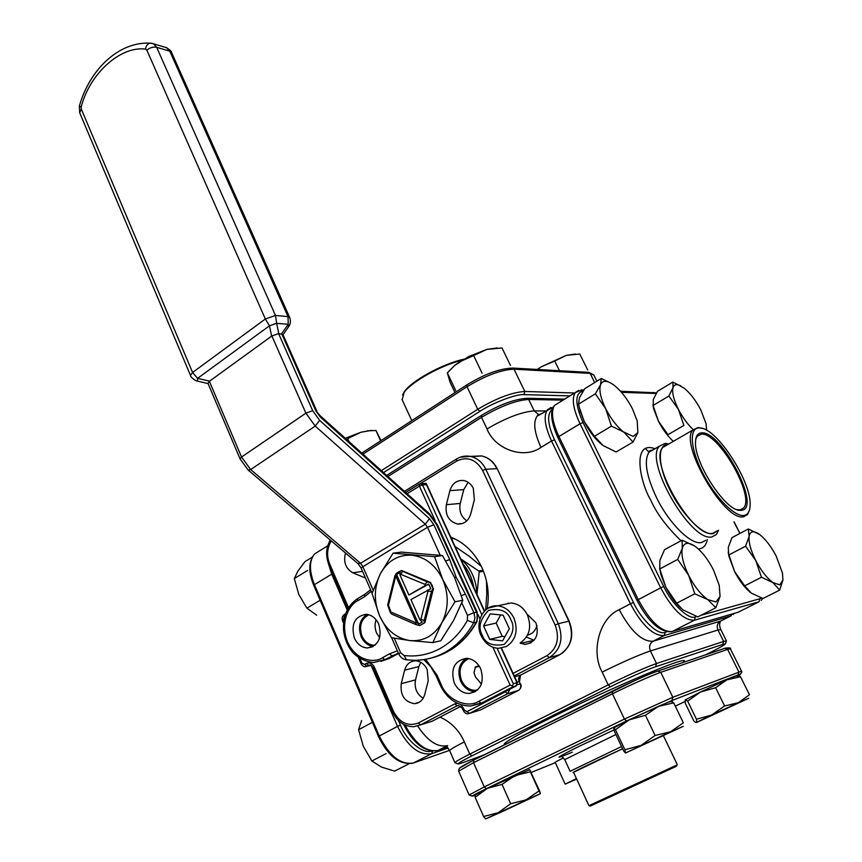 <?xml version="1.0" encoding="UTF-8"?>
<svg xmlns="http://www.w3.org/2000/svg" width="862" height="862" viewBox="0 0 862 862"><rect width="100%" height="100%" fill="white"/><g stroke="black" fill="none" stroke-linecap="round" stroke-linejoin="round"><path stroke-width="1.29" d="M572.379 711.053L532.932 730.653M505.1 744.488C499.281 744.714 525.206 730.039 567.185 709.835C609.046 689.665 657.34 668.675 675.463 662.641C683.695 659.904 686.303 659.807 683.275 662.339M487.17 608.787C489.594 594.575 487.827 580.837 481.89 567.552C474.703 552.639 464.338 542.5 450.794 537.155M368.925 614.778C361.124 618.905 358.818 626.027 362.018 636.145C364.712 641.834 368.71 644.873 374 645.272L374.959 645.25M379.668 637.805L376.619 633.085C374.765 628.592 374.593 624.142 376.091 619.756M477.408 690.139L475.274 690.376C469.262 690.139 464.693 686.885 461.59 680.614C458.142 670.216 460.534 662.867 468.777 658.59M478.992 665.766L475.522 666.908L474.003 672.586L475.339 676.778L481.416 684.094M452.852 537.985L451.235 538.114M527.9 614.875L535.927 622.827C539.429 635.208 535.744 642.405 524.861 644.431L520.152 642.977C529.602 636.382 531.973 626.933 527.264 614.617L527.9 614.875M404.644 670.151C406.422 664.236 410.021 661.143 415.441 660.852C420.581 661.165 424.503 664.074 427.196 669.591L428.22 680.829L424.74 694.481C423.016 700.17 419.589 703.23 414.428 703.672C404.526 701.905 400.13 695.246 401.239 683.695L404.644 670.151L418.9 666.552L415.516 679.902C414.159 687.973 416.712 694.093 423.167 698.285M420.764 662.296L418.9 666.552M449.91 490.65C452.302 483.291 456.903 479.918 463.745 480.511C467.958 481.384 471.148 484.013 473.313 488.377L474.369 499.755L470.76 513.924C468.454 521.014 464.025 524.376 457.485 524.01C448.725 521.402 445.018 514.97 446.365 504.701L449.91 490.65L463.767 489.594L460.254 503.44C458.864 510.94 461.051 516.747 466.805 520.874M468.141 482.278L463.767 489.594M502.988 604.693L511.241 602.98C518.181 603.712 523.525 607.591 527.264 614.617M454.166 538.578L451.44 538.556M454.673 538.815L451.44 538.567M373.268 646.435C367.891 645.703 363.85 642.438 361.124 636.641C357.838 626.825 359.766 619.401 366.921 614.358M378.72 624.099C382.351 637.729 378.558 645.681 367.341 647.965C361.62 647.534 357.299 644.237 354.379 638.052C350.78 624.282 354.702 616.362 366.124 614.294C371.651 614.822 375.854 618.097 378.72 624.099M475.425 691.626L475.393 691.626C468.896 691.389 463.982 687.876 460.631 681.12C457.119 671.207 459.015 663.611 466.331 658.331C472.635 658.73 477.419 662.231 480.716 668.826C484.649 682.629 480.78 690.85 469.09 693.49C462.571 693.242 457.625 689.708 454.263 682.898C450.363 668.912 454.393 660.723 466.353 658.331M668.384 702.174L671.261 701.388L673.696 702.864L658.396 706.377L668.384 702.174M475.619 794.764L487.375 788.342L529.656 769.658M485.64 818.9L540.496 793.568L539.009 790.928L526.068 799.85L510.66 803.729L498.182 812.726L483.604 816.519L485.64 818.9L500.499 812.403L539.623 794.085L540.496 793.568L539.677 791.176L529.688 769.669L530.367 771.846L515.142 775.531L502.018 784.377L487.375 788.342L475.145 797.328L475.048 794.883M735.566 676.164L739.273 675.894L740.501 676.745L726.946 679.806L735.566 676.164M737.57 675.689L739.273 675.894M485.64 609.994L486.793 593.993L486.48 581.085M668.815 443.962L665.011 443.434L659.398 446.204C643.645 460.911 691.529 543.426 712.227 536.81L716.484 534.397L718.563 530.195M621.556 746.514L570.094 771.285L564.761 759.67M380.627 440.859L375.929 430.483L381.026 440.601M748.313 528.966L749.153 536.304L745.587 546.174L755.737 560.505L761.469 577.249L772.88 582.593L779.798 584.856L782.944 579.964L782.481 573.122L776.166 556.012C770.984 546.228 765.434 539.041 759.508 534.44L748.313 528.966L731.978 537.64L728.304 547.327L728.616 553.889L734.575 571.474L728.875 556.216L728.207 552.057M759.508 534.44L758.301 533.6C753.183 530.507 750.134 531.412 749.153 536.304C748.485 542.23 750.683 550.301 755.737 560.505C761.103 570.676 766.814 578.036 772.88 582.593L779.679 590.104L782.944 579.964M595.351 393.826L605.62 408.566L611.427 426.151L633.15 436.431L637.869 432.573L637.212 420.968L632.492 408.89C627.213 398.707 621.093 390.831 614.132 385.26L611.18 383.267C605.824 380.282 602.279 380.756 600.555 384.7L595.351 393.826L578.531 404.149L580.137 410.818L584.21 421.54L579.092 406.745M602.075 444.781C595.222 439.221 589.263 431.474 584.21 421.54L594.403 436.323L603.098 445.546L616.104 451.979L633.031 442.044L637.869 432.573M682.079 540.194L682.262 548.415L677.683 559.406L688.609 575.288L694.794 593.81L707.81 599.607L715.966 601.956L720.05 596.407L719.231 585.287L713.424 569.825C707.831 559.039 701.636 551.152 694.837 546.142L682.079 540.194L664.537 549.665L659.839 560.451L659.796 568.952L665.83 587.259L660.982 574.749L659.656 568.381M681.012 608.27C675.28 603.001 670.216 595.998 665.83 587.259L676.681 603.184L682.866 609.843L697.854 616.89L715.848 607.742L720.05 596.407M668.093 444.383L667.931 444.383C657.135 444.469 657.825 465.943 670.291 490.629C682.596 515.336 703.08 535.679 713.122 533.653L717.712 530.658M531.207 772.471L555.322 762.654L565.16 784.129L576.689 779.097M655.109 735.491L641.177 745.35L624.896 749.768L625.489 753.022L683.318 726.31L670.593 731.763L655.109 735.491L645.455 715.288L629.098 719.899L658.396 706.377L645.455 715.288M685.193 699.912L700.386 692.067L687.66 701.14L696.453 719.22L696.755 722.388L748.798 698.231L738.303 702.735L724.597 705.967L715.622 687.725L700.386 692.067L726.946 679.806L715.622 687.725M663.503 735.9L677.36 764.82L588.918 805.679L573.553 772.277L622.601 748.744C594.791 761.523 569.329 773.817 573.435 772.449L573.607 772.395M402.198 399.806L404.106 392.447C411.422 381.834 440.999 365.305 462.215 360.133M702.164 428.371L697.951 427.552L692.897 430.03C678.836 443.542 724.867 522.394 743.723 516.704L747.591 514.506L749.563 509.733M716.742 531.175L712.906 533.233C693.317 539.364 648.019 461.31 662.867 447.4L667.242 444.867M402.522 395.001L404.504 391.477C411.928 380.627 442.949 363.678 463.756 359.228M699.147 427.929C688.964 427.778 690.203 448.606 702.584 472.796C714.835 496.986 734.661 517.135 744.078 515.422C747.882 514.743 749.886 511.457 750.112 505.552C751.89 481.987 716.731 427.681 699.879 427.951L699.147 427.929M676.551 766.199L590.276 806.067L589.123 805.614M701.679 432.875C721.58 430.634 762.105 508.763 741.46 510.326L739.618 510.336C725.028 510.326 694.147 462.625 695.505 442.195C695.656 436.15 697.714 433.047 701.679 432.875M695.72 439.383L697.121 436.237L701.334 434.146C718.358 431.991 755.241 496.178 743.583 508.02L740.232 509.905L736.482 509.496M432.282 585.481L432.983 588.638L430.289 582.658L432.282 585.481M425.462 585.438L428.716 584.113L430.784 588.714L410.926 599.596L419.977 619.95L422.369 621.998L418.62 624.11L416.227 622.073L396.229 577.023L396.595 574.534L400.28 572.357L399.914 574.857L408.89 595.017L425.462 585.438L424.783 584.285L427.401 581.936L430.289 582.658M430.795 582.572L401.595 570.536L398.61 571.862L396.294 573.435L394.871 575.956L395.313 577.755L388.46 605.307L387.663 604.941L394.871 575.956M396.229 577.023L395.313 577.755M386.101 753.603L371.856 760.984L381.446 767.061L394.624 771.113L408.814 763.894M371.856 760.984L363.311 746.298L358.57 729.726L372.395 722.345M358.57 729.726L361.609 720.557M312.163 557.218L304.9 561.701L297.896 571.129L294.308 578.585L307.637 570.407M316.677 615.177L306.894 608.173L320.125 600.264M306.894 608.173L298.802 594.414L294.308 578.585M508.041 603.648L508.127 603.077M440.083 717.098C451.3 722.302 459.371 730.567 464.327 741.902L469.747 754.121L608.206 684.881L602.172 672.134C590.567 651.457 599.586 617.957 619.207 609.682L630.402 603.777L551.529 441.01L554.546 439.835L633.462 602.473C641.08 619.616 658.514 635.833 665.195 632.266L666.779 631.803M705.493 654.872L707.788 653.741C723.337 645.95 728.347 642.837 722.819 644.377L655.594 666.757L656.499 663.514C644.722 667.727 628.624 674.849 608.206 684.881L610.361 686.798L471.902 755.877C457.194 763.387 454.371 765.585 463.411 762.471L484.39 754.778M649.021 452.227L645.304 448.412M365.445 578.003L352.838 572.799C345.662 568.564 343.205 561.959 345.5 553.005M366.339 663.471L368.624 665.335L366.9 666.294L364.615 664.44L366.339 663.471C369.636 662.145 372.319 663.374 374.367 667.145L393.481 711.322C399.709 722.873 407.974 726.774 418.264 723.013L454.77 703.909L457.41 703.327M513.095 673.384L546.993 655.637C557.197 648.59 559.912 638.397 555.139 625.058L482.645 470.49C475.921 459.23 467.226 456.106 456.548 461.116L420.29 483.636M331.245 540.862C326.989 548.426 326.472 556.109 329.683 563.91L348.528 607.721M534.074 640.272L520.368 643.44M526.445 637.093L533.556 640.078M527.598 635.068C532.35 633.969 535.453 630.79 536.929 625.553M503.106 615.199L509.345 628.743L502.589 640.865L489.702 639.378L483.571 625.92L490.219 613.852L503.106 615.199M425.623 659.29L437.034 675.161L441.075 684.266C446.624 699.502 466.988 708.92 478.83 701.334L510.099 685.096L512.599 685.926L513.289 683.706L497.083 648.202M512.599 685.926L512.405 687.068L516.36 685.775L517.308 682.575L513.289 683.706M425.322 483.323L426.324 483.636L426.431 484.649L422.542 484.918L481.804 614.725M500.671 614.951L496.178 623.064L483.571 625.92M496.178 623.064L502.255 636.339L489.702 639.378M502.255 636.339L504.938 636.641M371.285 591.321L364.561 596.687L357.633 600.76C350.317 603.896 339.272 621.006 347.515 641.985C356.987 662.307 375.778 662.695 382.437 657.771L389.505 653.827L397.371 650.853M750.059 592.151C744.434 587.41 739.273 580.514 734.575 571.474L744.649 585.848L751.427 593.185L762.978 598.508L779.679 590.104M673.297 441.366C667.727 436.258 662.781 429.556 658.471 421.238L653.719 408.976L652.954 404.731M707.282 539.461C706.29 545.387 703.306 548.555 698.349 548.975M681.012 540.765C666.746 526.973 656.672 513.472 650.788 500.24C640.121 482.601 631.253 439.932 655.055 448.725M555.968 761.739L563.414 757.903M613.69 727.959L629.098 719.899L615.457 729.737L613.69 727.959L614.434 731.385L623.646 750.964L625.489 753.022L670.593 731.763L683.329 722.776L673.696 702.864M572.282 752.181C544.019 764.185 567.024 752.073 584.296 743.906L613.992 729.952M611.18 383.267L601.267 378.493L584.748 388.708L579.458 397.684L578.531 404.149M706.603 430.289L706.043 423.651L700.731 409.719C695.806 400.431 690.311 393.255 684.245 388.202L672.931 382.049L657.469 391.337L653.267 399.526L653.288 406.045L658.471 421.238L667.996 434.674L683.889 425.429L678.469 409.45C682.801 417.725 687.714 424.449 693.231 429.632M555.171 762.32L565.16 784.129L576.462 778.601M687.66 701.14L685.268 699.825L685.236 703.22L693.845 720.944L695.246 722.227L696.28 722.485L711.635 715.051L696.453 719.22M481.352 566.42L469.596 556.54L455.071 546.497M473.766 587.367C472.225 578.456 468.691 570.73 463.163 564.19M537.338 369.464L541.196 366.835L554.697 361.049L559.46 370.714M554.697 361.049L566.259 355.381L579.77 354.023L587.722 369.992M345.296 438.295L360.866 432.271L347.666 438.607L349.013 441.624M371.727 430.343L360.866 432.271L368.634 430.806L375.929 430.483M510.455 365.413L502.007 347.946L486.804 349.412L497.169 347.946M455.653 390.443L447.378 372.89L449.986 382.006L454.974 392.609M447.378 372.89L454.77 365.391L459.338 361.954L473.658 355.575L482.106 373.257M473.658 355.575L486.804 349.412L468.745 356.512L454.77 365.391M745.587 546.174L728.961 554.902M761.469 577.249L744.649 585.848M601.267 378.493L600.555 384.7C598.864 390.023 600.545 397.985 605.62 408.566C611.093 419.18 617.418 427.272 624.573 432.832L633.031 442.044M611.427 426.151L594.403 436.323M677.683 559.406L659.796 568.952M694.794 593.81L676.681 603.184M694.815 546.12L694.815 546.12C688.135 541.745 683.954 542.51 682.262 548.415C681.077 555.02 683.189 563.985 688.609 575.288C694.416 586.548 700.817 594.651 707.81 599.607L715.848 607.742M672.931 382.049L672.996 387.728L668.88 396.046L653.159 405.42M668.88 396.046L678.469 409.45C673.718 399.839 671.886 392.598 672.996 387.728C674.106 384.333 676.756 383.741 680.937 385.95M624.896 749.768L615.457 729.737M539.009 790.928L530.367 771.846M510.66 803.729L502.018 784.377M483.604 816.519L475.145 797.328M724.597 705.967L711.635 715.051L738.303 702.735L749.466 694.74L740.501 676.745M483.474 571.28L479.186 572.002L476.955 594.349M460.739 558.878L478.722 570.989L483.065 570.267M460.761 558.953C470.954 567.886 476.341 579.652 476.923 594.274M541.196 366.835L566.259 355.381L575.396 354.023M448.617 371.479L455.039 365.025M478.722 570.989L479.186 572.002M316.807 411.055L282.887 334.467L278.598 333.605L271.875 335.964L209.369 381.306L207.968 383.31L240.089 458.95M461.418 595.588L465.437 594.144L456.084 577.066L449.716 559.6L445.816 560.925M442.475 555.527L401.175 552.1L393.061 553.188L380.401 573.704L372.028 593.401L379.592 615.856L391.434 637.675L409.913 640.574L432.875 642.589L441.872 622.709L454.996 601.784L442.723 579.469L434.567 556.658L442.475 555.527L454.576 577.475L456.084 577.066M432.875 642.589L440.794 640.757L453.735 620.177L462.808 600.275L454.576 577.475M462.808 600.275L454.996 601.784M434.567 556.658L393.061 553.188M281.551 333.831L288.231 324.295L288.35 327.086L283.005 334.715M208.098 383.612L197.452 381.101L197.581 378.343L209.574 381.166M271.659 336.126L269.461 325.814L276.637 323.325L278.792 333.626M442.723 579.469C435.569 564.955 425.192 556.863 411.583 555.193C398.039 554.654 387.641 560.817 380.401 573.704C373.936 587.13 373.666 601.18 379.592 615.856C386.305 630.133 396.412 638.376 409.913 640.574C423.533 641.662 434.179 635.703 441.872 622.709C448.703 608.96 448.983 594.543 442.723 579.469M433.489 588.552L424.847 622.72L419.966 625.467L416.572 624.853L391.693 614.1L390.497 613.065L387.663 604.941M401.078 570.612L427.401 581.936M419.449 625.575L424.847 622.72M432.983 588.638L431.56 591.203L424.136 620.586L424.33 622.827M431.56 591.203L427.951 591.343L427.53 590.039M424.783 584.285L400.97 574.426L402.295 571.581M400.97 574.426L399.914 574.857M388.46 605.307L391.693 614.1M391.531 612.289L415.161 622.483L416.572 624.853M419.977 619.95L420.915 619.228L424.136 620.586M415.161 622.483L416.227 622.073M420.915 619.228L427.951 591.343M428.716 584.113L408.89 595.017M396.595 574.534L418.62 624.11M511.241 602.98L497.546 605.824C483.701 604.618 474.488 622.332 481.168 635.811C485.435 643.892 491.275 648.062 498.689 648.299L506.554 646.435C515.939 639.938 518.407 630.499 513.967 618.14C510.218 610.716 504.755 606.611 497.546 605.824L488.355 608.033M357.633 600.76L357.622 598.584C347.548 605.512 342.86 616.05 343.561 630.197C344.391 637.805 346.955 644.593 351.287 650.594C353.258 653.687 361.307 661.326 373.462 662.566L384.743 659.667L382.437 657.771M389.074 658.525L380.864 661.38M398.524 653.471L388.719 658.73L384.743 659.667L398.373 653.137M653.687 449.511L648.989 452.238C643.752 460.631 646.306 475.835 656.628 497.848C669.224 523.654 691.098 545.14 701.539 542.543L705.601 540.366M615.91 734.521L564.729 759.605L562.369 757.008M313.736 585.341L314.447 584.641C309.07 570.946 309.113 560.709 314.598 553.932L319.533 550.872M328.207 562.886L331.719 574.178L314.447 584.641L379.28 735.997L378.472 736.536C387.911 755.845 399.203 764.766 412.359 763.29M412.963 763.129L413.404 762.989C400.722 765.068 389.355 756.071 379.28 735.997L397.533 726.386C407.715 746.589 419.094 755.694 431.657 753.711L413.404 762.989L449.511 750.382M332.775 573.629L331.719 574.178L347.224 610.048M371.123 665.324L397.533 726.386L400.442 725.125L398.47 720.567M432.541 751.125L431.657 753.711L448.111 748.022M431.517 751.028C423.005 754.466 406.271 740.436 400.442 725.125M437.724 750.543L447.464 747.192M449.684 750.759L446.505 746.147L438.187 750.393C426.378 752.451 415.322 744.014 405.043 725.082M550.99 407.5L547.327 409.881C543.437 416.001 544.849 426.378 551.529 441.01L540.98 447.4C523.924 459.705 494.874 449.371 487.019 428.942L481.524 417.348L387.922 476.535M417.693 726.03C427.767 741.234 437.756 747.753 447.637 745.587L447.195 745.813M481.599 415.301L481.524 417.348C500.229 406.293 515.939 400.313 528.665 399.429L534.214 410.883C521.532 411.907 505.8 417.93 487.019 428.942M540.98 447.4C534.365 432.81 533.028 422.434 536.983 416.271L540.959 413.814M539.817 414.525L538.362 414.374L534.214 410.883L545.549 410.98M633.462 602.473L630.402 603.777C642.201 625.618 653.493 636.199 664.29 635.531L653.116 641.199C642.222 641.942 630.919 631.437 619.207 609.682M602.172 672.134C622.504 662.048 638.58 654.991 650.411 650.939C648.795 646.683 649.7 643.44 653.116 641.199L720.492 621.136L730.911 615.899L664.29 635.531L665.195 632.266M722.108 620.328L720.492 621.136C717.313 623.194 716.473 626.157 717.981 630.014L650.411 650.939L656.499 663.514L723.66 641.414L717.981 630.014L720.794 629.605C719.371 626.351 719.285 623.517 720.557 621.103M471.902 755.877L469.747 754.121C460.233 758.905 455.298 761.749 454.92 762.654L454.953 762.762M458.196 764.001L454.92 762.654L449.63 750.63C449.964 749.628 454.856 746.718 464.327 741.902M725.416 643.925L726.44 640.908L723.66 641.414L722.819 644.377M563.015 400.162L528.665 399.429L526.51 398.266M554.546 439.835C547.445 424.212 546.756 413.922 552.477 408.987M610.361 686.798C624.422 679.676 649.485 668.578 655.594 666.757M732.021 614.035L730.911 615.899M343.561 623.075L342.526 620.672L343.335 619.993L343.798 621.06M359.971 658.59L361.965 663.223L361.135 663.88M364.615 664.44L361.965 663.223M461.051 704.76L464.413 710.148L463.433 710.784C464.812 713.068 466.385 714.07 468.12 713.758L469.585 713.37L464.413 710.148M467.301 711.473L505.304 691.798L507.589 693.748L469.585 713.37L480.791 709.825L518.719 690.257M506.016 691.162L505.304 691.798M344.746 616.481L344.1 616.858L344.488 614.477M343.335 619.993L344.1 616.858M475.081 667.403L479.24 666.283M383.504 472.57L479.875 411.368C492.439 402.91 516.877 393.675 523.999 394.645L569.933 395.884M724.748 648.256L727.625 649.388L660.755 672.306L672.834 697.261L624.4 719.08L612.429 693.791C632.902 683.803 649.011 676.638 660.755 672.306L657.674 671.045C651.575 672.91 626.502 684.029 612.408 691.13L612.429 693.791L473.529 762.676L473.744 760.036L612.3 691.195M473.615 760.101L459.769 767.967M415.516 679.902L401.239 683.695M460.254 503.44L446.365 504.701M365.165 577.357L364.076 577.529M352.838 572.799L362.536 571.366M432.336 721.138L426.561 722.992M454.77 703.909L457.054 705.806L420.548 724.867L432.11 721.257L460.761 706.323M480.985 709.717L479.671 710.18M517.286 684.708L520.228 683.825L519.172 681.54L520.228 683.825C521.262 686.723 520.68 688.91 518.493 690.387L507.589 693.748L509.862 689.169M521.122 674.86L560.052 654.581M517.114 682.154L519.172 681.54C518.137 678.653 518.719 676.454 520.917 674.968L514.657 676.799M562.099 653.31C571.883 645.088 574.232 634.367 569.135 621.136L568.823 621.146C574.211 635.822 571.215 647.006 559.837 654.689L549.277 657.652C560.742 649.883 563.759 638.57 558.328 623.7L555.139 625.058M482.645 470.49L485.791 469.262L558.328 623.7L568.823 621.146L497.223 468.756L569.125 621.125M471.622 456.688L481.546 455.923C488.28 457.453 493.387 461.698 496.868 468.648L485.791 469.262C482.289 462.226 477.139 457.937 470.35 456.386L460.179 457.216M348.097 606.46L347.278 607.16L347.774 609.014M347.278 607.16L328.896 564.653L329.683 563.91M456.698 458.896L456.548 461.116M546.993 655.637L549.277 657.652L514.269 675.927M457.054 705.806L458.541 705.418L462.409 708.489L463.39 707.853M393.481 711.322L392.609 711.915C397.263 721.699 404.31 726.634 413.76 726.72L420.548 724.867L418.264 723.013M374.367 667.145L373.515 667.791L392.609 711.937M373.515 667.791L370.197 664.936L368.624 665.335L370.283 664.947M476.212 666.509L475.63 666.822M381.338 470.63L477.72 409.299L479.875 411.368M523.999 394.645L524.818 391.477L574.598 392.997M588.218 372.33L512.75 368.074L514.021 369.184L524.818 391.477C512.071 392.275 496.372 398.212 477.72 409.299L467.032 386.726C485.543 375.563 501.21 369.712 514.021 369.184L590.136 373.386L593.864 375.089L596.903 381.187M557.854 437.562L558.921 436.528L638.268 599.64L637.04 600.469M578.768 390.314L575.234 392.598C571.571 398.632 573.165 409.019 580.018 423.748L558.921 436.528C552.197 421.874 550.743 411.497 554.568 405.388L558.457 402.985M739.801 611.427L737.549 612.419M583.358 390.712L582.227 389.915L575.234 392.598L554.568 405.388C549.773 410.818 550.861 421.54 557.843 437.54L637.04 600.458C648.202 621.642 659.57 632.072 671.142 631.771L738.217 612.225L759.034 601.751L694.481 620.187L695.408 616.88L696.679 616.524M672.123 631.544C661.402 632.169 650.11 621.534 638.268 599.64L660.68 587.841C672.683 609.887 683.954 620.662 694.481 620.187L672.123 631.544M671.918 700.515L738.034 674.946L738.885 671.983L727.625 649.388L730.373 648.806L741.525 671.175L672.834 697.261L671.918 700.515L626.555 720.977L486.437 788.655L484.272 786.92L473.529 762.676L458.659 771.167M482.203 635.057C477.86 627.504 479.994 619.261 488.614 610.35C500.348 608.022 507.718 611.072 510.735 619.509C515.164 627.18 512.998 635.488 504.216 644.41C492.428 646.543 485.09 643.429 482.203 635.057M501.199 648.17L516.952 682.618L516.069 685.958L484.886 702.11L474.175 704.89M358.42 657.566L361.124 663.859C362.417 665.917 363.829 666.865 365.348 666.703L371.263 665.259M362.988 454.166L467.032 386.726L466.838 384.905L361.781 453.089M594.694 382.556L590.136 373.386L588.94 372.373L593.767 374.884M583.046 422.574L580.018 423.748L660.68 587.841L663.751 586.526L583.046 422.574C574.771 403.675 574.803 393.18 583.121 391.068M626.555 720.977L624.4 719.08L484.272 786.92L469.133 794.979M484.325 611.277L426.431 484.649M435.148 520.648L419.406 486.136L422.542 484.918L420.968 483.614L419.277 484.088L419.406 486.136L407.112 493.754M510.099 685.096L492.816 647.168M479.972 618.981L477.968 614.595M467.096 384.743L466.838 384.905C484.541 374.065 499.852 368.451 512.75 368.074L511.996 368.031M583.865 389.969L581.268 389.893M653.364 392.372L655.465 393.449L621.48 392.329M655.465 393.449L656.111 393.503M739.865 533.449L733.971 521.93M761.383 597.991L759.896 598.745L759.034 601.751M700.914 615.328L759.896 598.745M695.408 616.88C689.029 620.381 671.509 603.745 663.751 586.526M738.034 674.946C741.342 673.664 741.331 673.933 738.012 675.776M675.291 706.161L684.999 701.506M474.833 795.378C469.445 797.285 473.313 795.044 486.437 788.655M485.09 702.002L481.136 703.263L478.83 701.334M389.505 653.827L391.811 655.734L396.121 654.614M512.405 687.068L481.136 703.263L470.404 706.053C456.903 705.719 446.807 698.673 440.116 684.924L440.126 684.945M441.075 684.266L440.116 684.924L436.086 675.83L437.034 675.161M436.086 675.851L430.774 666.789L423.845 659.592M364.906 594.295L357.999 598.368M370.606 589.77L364.54 594.511L364.561 596.687M430.774 658.137C450.007 653.525 465.157 641.554 476.233 622.224L473.68 622.784L474.951 617.871L473.884 612.699L476.438 612.16L477.171 614.315L477.376 618.808L476.233 622.224L477.009 621.534L477.203 612.203L476.438 612.16L436.463 524.462L437.293 524.646L477.192 612.171M444.641 652.545C456.634 645.918 466.31 635.994 473.68 622.784L467.387 620.414C460.437 632.913 451.3 642.298 439.976 648.601C428.597 654.711 416.637 657.016 404.084 655.508L406.476 659.807L413.771 660.27C424.578 660.389 434.868 657.814 444.641 652.545M281.734 333.842L315.761 410.7L320.405 417.133L429.879 515.293L436.463 524.462M449.716 559.6L433.845 524.753L429.438 518.622L319.662 420.354L312.68 410.678L278.598 333.605M467.387 620.414L467.495 615.371L473.884 612.699L465.437 594.144M429.438 513.784L429.879 515.293M320.405 417.133L320.233 415.807L429.545 513.881L437.26 524.592M320.233 415.807L315.761 410.7M312.68 410.678L305.902 413.167L271.875 335.964M209.369 381.306L241.543 457.032L240.045 458.843L248.213 470.092L250.67 469.553L241.543 457.032L305.902 413.167L315.223 426.076L319.662 420.354M429.438 518.622L425.3 524.204L315.223 426.076L250.67 469.553L360.521 563.274L357.913 563.586L248.299 470.167M440.191 555.225L427.509 527.275L433.845 524.753M361.006 567.864L427.509 527.275L425.3 524.204L360.521 563.274L362.676 566.259L373.171 590.158M467.495 615.371L461.806 602.85M394.246 638.203L400.561 652.599L398.761 654.01M400.561 652.599L404.084 655.508M269.461 325.814L197.581 378.343L192.571 372.481L265.345 318.994L269.461 325.814M79.778 112.965L190.502 375.423L192.571 372.481L81.287 109.075L81.211 107.039C89.271 74.326 120.163 45.708 145.538 49.134L146.831 50.147C150.063 47.604 153.35 46.656 156.668 47.291L275.495 315.47L276.637 323.325L288.231 324.295L288.016 316.613L169.803 51.203L171.7 52.754L289.621 317.345M146.831 50.147L265.345 318.994L275.495 315.47L288.016 316.613L289.697 317.518C290.839 321.063 290.548 324.026 288.835 326.396M79.39 105.918L79.67 112.696L81.287 109.075M197.344 381.079C194.284 380.681 189.694 375.789 190.502 375.423L190.577 375.606M145.538 49.134C146.044 45.869 147.499 43.876 149.902 43.154L151.41 43.219M165.062 47.238L166.571 47.69L169.803 51.203L156.668 47.291L153.425 43.746L149.902 43.154C118.74 41.602 89.67 69.51 79.358 106.048L81.211 107.039M171.592 52.517C171.807 51.688 170.126 50.082 166.571 47.69L151.68 43.262M375.25 644.991L374 645.272M477.99 689.578L475.274 690.376M453.056 538.545L453.724 538.373M367.341 647.965L372.567 646.802M469.09 693.49L475.393 691.626M670.248 701.496L672.5 701.722M528.848 769.841L529.699 769.938M659.398 446.204L648.989 452.238C648.192 451.419 649.582 450.61 653.148 449.824M401.929 399.225L411.777 420.634M692.897 430.03L662.867 447.4M404.504 391.477L404.106 392.447M743.583 508.02L740.038 509.927M378.472 736.525L313.725 585.32C308.23 571.775 308.521 561.313 314.598 553.932L327.732 545.797M403.61 724.382C413.243 743.346 424.427 752.117 437.163 750.683M386.661 475.404L481.33 415.462C499.195 404.741 514.528 399.02 527.318 398.276L564.685 399.138M553.35 407.069L536.983 416.271L538.362 414.374L539.3 414.374M726.407 640.854L720.794 629.605M734.198 613.399L733.142 614.531M531.003 642.847L524.861 644.431M419.201 702.293L414.428 703.672M462.797 523.417L457.485 524.01M519.517 681.486L520.529 675.205M404.461 491.372L456.375 459.09C460.696 456.407 465.351 455.502 470.35 456.386L481.546 455.923C488.517 457.474 493.732 461.741 497.212 468.734M345.587 613.83L344.11 614.692C342.246 616.168 341.718 618.162 342.526 620.672M328.896 564.653C325.491 555.947 325.955 547.747 330.286 540.043M462.409 708.489L463.422 710.773M730.351 648.752C731.353 647.965 729.748 647.739 725.535 648.062L658.514 670.83C646.565 675.097 643.72 676.713 634.928 680.517L473.529 760.176C457.69 768.247 459.888 768.128 459.187 768.581L458.616 771.07L469.1 794.915L472.171 796.132M518.956 690.096C521.079 688.145 521.618 686.033 520.562 683.781M371.306 665.27L366.792 666.358M517.297 682.564L501.318 647.631M484.573 611.007L426.356 483.722M620.521 391.24L656.51 392.846M734.101 521.866L739.984 533.384M762.762 598.443L761.178 600.426M740.436 674.149C741.837 672.489 742.204 671.498 741.546 671.196M405.722 492.504L419.277 484.088L425.925 483.291M728.875 556.216L728.616 553.889M580.363 412.004L580.137 410.818M660.982 574.749L660.712 572.982M653.719 408.976L653.299 406.077M614.908 727.119L614.207 728.164M476.083 794.074L474.865 795.874M476.761 621.987C470.005 634.044 461.181 643.429 450.298 650.131M367.578 430.741L368.634 430.795M668.47 444.156L666.434 443.488M405.851 659.732C402.877 659.268 400.507 657.34 398.74 653.967L391.617 637.708M372.104 593.185L360.984 567.81L358.01 563.673M699.879 427.951L698.694 427.574M738.422 509.916L739.618 510.336"/></g></svg>
